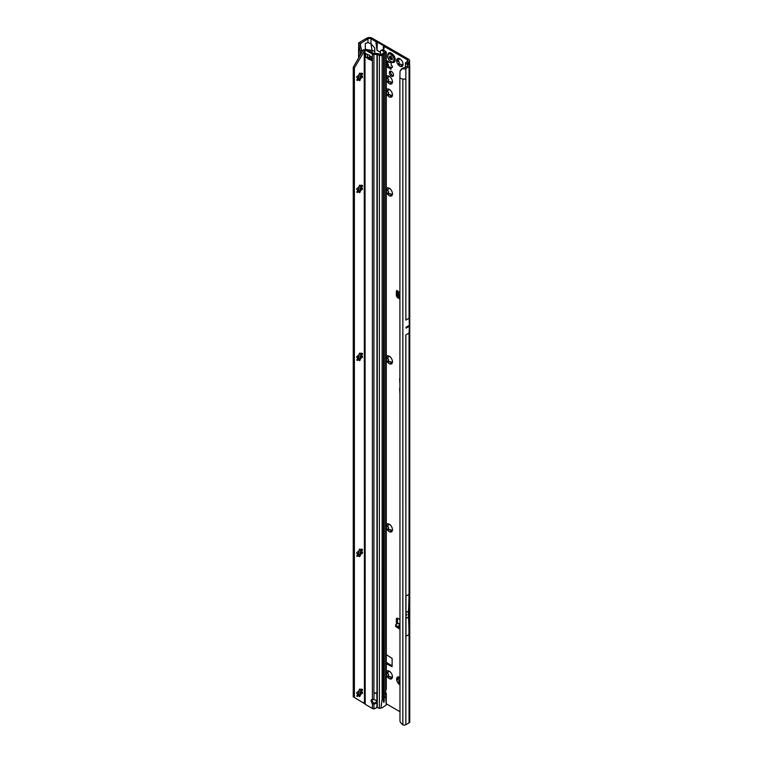 <?xml version="1.0" encoding="UTF-8"?>
<svg xmlns="http://www.w3.org/2000/svg" width="763" height="763" viewBox="0 0 763 763"><rect width="100%" height="100%" fill="white"/><g stroke="black" fill="none" stroke-linecap="round" stroke-linejoin="round"><path stroke-width="1.14" d="M390.685 677.487L390.57 676.905A3.052 1.764 60 0 1 390.303 676.771A3.052 1.764 60 0 1 390.027 676.6L387.633 677.182A4.549 2.632 -120 0 0 389.235 678.612A4.549 2.632 -120 0 0 390.847 679.041L390.561 677.992L391.161 677.649A0.858 0.496 -120 0 0 391.524 678.183M389.702 676.562L390.103 676.552A3.052 1.764 -120 0 0 390.379 676.724A3.052 1.764 -120 0 0 390.646 676.867L391.018 677.296M392.459 676.752L392.287 676.39A3.052 1.764 60 0 1 392.02 676.781L390.847 679.041A4.549 2.632 -120 0 0 392.459 676.752A4.549 2.632 -120 0 0 390.847 672.604A4.549 2.632 -120 0 0 389.235 671.173A4.549 2.632 -120 0 0 387.633 670.744A4.549 2.632 -120 0 0 386.297 671.688M386.297 674.692A4.549 2.632 -120 0 0 387.633 677.182L388.577 674.788A3.052 1.764 60 0 1 388.31 674.091L386.021 673.033L388.31 672.165A3.052 1.764 60 0 1 388.577 671.774L387.633 670.744L389.979 671.621M388.996 677.096L387.995 677.41M387.156 672.375A0.858 0.496 -120 0 0 387.766 673.424L388.386 674.053A3.052 1.764 -120 0 0 388.653 674.75L388.548 675.436A0.858 0.496 -120 0 0 389.254 676.867M399.85 684.735A4.549 2.632 -120 0 0 399.879 684.754A4.549 2.632 -120 0 1 398.238 683.305L399.183 680.911A3.052 1.764 60 0 1 398.915 680.224L396.626 679.156A4.549 2.632 -120 0 0 398.238 683.305L399.602 683.219L398.61 683.534M399.879 677.315A4.549 2.632 -120 0 0 399.85 677.296A4.549 2.632 -120 0 0 398.238 676.867A4.549 2.632 -120 0 0 396.626 679.156L397.771 678.498A0.858 0.496 -120 0 0 398.372 679.547L398.992 680.176A3.052 1.764 -120 0 0 399.259 680.873L399.154 681.559A0.858 0.496 -120 0 0 399.86 682.99M390.685 530.504L390.57 529.923A3.052 1.764 60 0 1 390.303 529.789A3.052 1.764 60 0 1 390.027 529.617L387.633 530.199A4.549 2.632 -120 0 0 389.235 531.63A4.549 2.632 -120 0 0 390.847 532.059L390.561 531.019L391.161 530.666A0.858 0.496 -120 0 0 391.524 531.201M389.702 529.589L390.103 529.57A3.052 1.764 -120 0 0 390.379 529.751A3.052 1.764 -120 0 0 390.646 529.884L391.018 530.314M392.459 529.77L392.287 529.417A3.052 1.764 60 0 1 392.02 529.799L390.847 532.059A4.549 2.632 -120 0 0 392.459 529.77A4.549 2.632 -120 0 0 390.847 525.621A4.549 2.632 -120 0 0 389.235 524.191A4.549 2.632 -120 0 0 387.633 523.761A4.549 2.632 -120 0 0 386.297 524.706M386.297 527.71A4.549 2.632 -120 0 0 387.633 530.199L388.577 527.805A3.052 1.764 60 0 1 388.31 527.119L386.021 526.05L388.31 525.182A3.052 1.764 60 0 1 388.577 524.801L387.633 523.761L389.979 524.648M388.996 530.113L387.995 530.428M387.156 525.392A0.858 0.496 -120 0 0 387.766 526.441L388.386 527.071A3.052 1.764 -120 0 0 388.653 527.767L388.548 528.463A0.858 0.496 -120 0 0 389.254 529.884M390.685 362.53L390.57 361.948A3.052 1.764 60 0 1 390.303 361.815A3.052 1.764 60 0 1 390.027 361.633L387.633 362.225A4.549 2.632 -120 0 0 389.235 363.646A4.549 2.632 -120 0 0 390.847 364.085L390.561 363.035L391.161 362.692A0.858 0.496 -120 0 0 391.524 363.226M389.702 361.605L390.103 361.595A3.052 1.764 -120 0 0 390.379 361.767A3.052 1.764 -120 0 0 390.646 361.9L391.018 362.339M392.459 361.796L392.287 361.433A3.052 1.764 60 0 1 392.02 361.815L390.847 364.085A4.549 2.632 -120 0 0 392.459 361.796A4.549 2.632 -120 0 0 390.847 357.637A4.549 2.632 -120 0 0 389.235 356.216A4.549 2.632 -120 0 0 387.633 355.777A4.549 2.632 -120 0 0 386.297 356.731M386.297 359.735A4.549 2.632 -120 0 0 387.633 362.225L388.577 359.831A3.052 1.764 60 0 1 388.31 359.135L386.021 358.076L388.31 357.198A3.052 1.764 60 0 1 388.577 356.817L387.633 355.777L389.979 356.664M388.996 362.139L387.995 362.454M387.156 357.408A0.858 0.496 -120 0 0 387.766 358.467L388.386 359.096A3.052 1.764 -120 0 0 388.653 359.793L388.548 360.479A0.858 0.496 -120 0 0 389.254 361.91M390.685 194.555L390.57 193.974A3.052 1.764 60 0 1 390.303 193.831A3.052 1.764 60 0 1 390.027 193.659L387.633 194.241A4.549 2.632 -120 0 0 389.235 195.671A4.549 2.632 -120 0 0 390.847 196.101L390.561 195.061L391.161 194.718A0.858 0.496 -120 0 0 391.524 195.252M389.702 193.63L390.103 193.621A3.052 1.764 -120 0 0 390.379 193.792A3.052 1.764 -120 0 0 390.646 193.926L391.018 194.355M392.459 193.812L392.287 193.459A3.052 1.764 60 0 1 392.02 193.84L390.847 196.101A4.549 2.632 -120 0 0 392.459 193.812A4.549 2.632 -120 0 0 390.847 189.663A4.549 2.632 -120 0 0 389.235 188.232A4.549 2.632 -120 0 0 387.633 187.803A4.549 2.632 -120 0 0 386.297 188.747M386.297 191.751A4.549 2.632 -120 0 0 387.633 194.241L388.577 191.856A3.052 1.764 60 0 1 388.31 191.16L386.021 190.092L388.31 189.224A3.052 1.764 60 0 1 388.577 188.843L387.633 187.803L389.979 188.69M388.996 194.155L387.995 194.479M387.156 189.434A0.858 0.496 -120 0 0 387.766 190.492L388.386 191.112A3.052 1.764 -120 0 0 388.653 191.809L388.548 192.505A0.858 0.496 -120 0 0 389.254 193.936M390.685 95.69L390.57 95.108A3.052 1.764 60 0 1 390.303 94.974A3.052 1.764 60 0 1 390.027 94.803L387.633 95.385A4.549 2.632 -120 0 0 389.235 96.815A4.549 2.632 -120 0 0 390.847 97.244L390.561 96.195L391.161 95.852A0.858 0.496 -120 0 0 391.524 96.386M389.702 94.765L390.103 94.755A3.052 1.764 -120 0 0 390.379 94.927A3.052 1.764 -120 0 0 390.646 95.07L391.018 95.499M392.459 94.955L392.287 94.593A3.052 1.764 60 0 1 392.02 94.984L390.847 97.244A4.549 2.632 -120 0 0 392.459 94.955A4.549 2.632 -120 0 0 390.847 90.807A4.549 2.632 -120 0 0 389.235 89.376A4.549 2.632 -120 0 0 387.633 88.947A4.549 2.632 -120 0 0 386.297 89.891M386.297 92.895A4.549 2.632 -120 0 0 387.633 95.385L388.577 92.991A3.052 1.764 60 0 1 388.31 92.294L386.021 91.236L388.31 90.368A3.052 1.764 60 0 1 388.577 89.977L387.633 88.947L389.979 89.824M388.996 95.299L387.995 95.613M387.156 90.578A0.858 0.496 -120 0 0 387.766 91.627L388.386 92.256A3.052 1.764 -120 0 0 388.653 92.952L388.548 93.639A0.858 0.496 -120 0 0 389.254 95.07M390.685 82.566L390.57 81.984A3.052 1.764 60 0 1 390.303 81.851A3.052 1.764 60 0 1 390.027 81.679L387.633 82.261A4.549 2.632 -120 0 0 389.235 83.692A4.549 2.632 -120 0 0 390.847 84.121L390.561 83.072L391.161 82.728A0.858 0.496 -120 0 0 391.524 83.262M389.702 81.641L390.103 81.631A3.052 1.764 -120 0 0 390.379 81.803A3.052 1.764 -120 0 0 390.646 81.946L391.018 82.375M392.459 81.832L392.287 81.469A3.052 1.764 60 0 1 392.02 81.86L390.847 84.121A4.549 2.632 -120 0 0 392.459 81.832A4.549 2.632 -120 0 0 390.847 77.683A4.549 2.632 -120 0 0 389.235 76.252A4.549 2.632 -120 0 0 387.633 75.823A4.549 2.632 -120 0 0 386.297 76.767M386.297 79.772A4.549 2.632 -120 0 0 387.633 82.261L388.577 79.867A3.052 1.764 60 0 1 388.31 79.171L386.021 78.112L388.31 77.244A3.052 1.764 60 0 1 388.577 76.853L387.633 75.823L389.979 76.71M388.996 82.175L387.995 82.49M387.156 77.454A0.858 0.496 -120 0 0 387.766 78.503L388.386 79.133A3.052 1.764 -120 0 0 388.653 79.829L388.548 80.516A0.858 0.496 -120 0 0 389.254 81.946M386.297 64.073A1.068 0.62 -120 0 0 386.641 64.464L387.156 65.046A3.271 1.888 -120 0 0 387.337 65.504L387.299 66.133A1.068 0.62 -120 0 0 388.586 67.745L389.063 67.649A3.271 1.888 -120 0 0 389.235 67.764A3.271 1.888 -120 0 0 389.416 67.859L389.893 68.498A1.068 0.62 -120 0 0 391.181 68.384L391.142 67.707A3.271 1.888 -120 0 0 391.324 67.449L391.829 67.459A1.068 0.62 -120 0 0 391.829 65.732L391.324 65.151A3.271 1.888 -120 0 0 391.142 64.683L391.181 64.054A1.068 0.62 -120 0 0 389.893 62.452L389.416 62.537A3.271 1.888 -120 0 0 389.063 62.337L388.586 61.698A1.068 0.62 -120 0 0 387.299 61.813L387.337 62.49A3.271 1.888 -120 0 0 387.156 62.738A1.068 0.62 -120 0 0 387.785 63.806L388.291 64.388A3.271 1.888 -120 0 0 388.472 64.845L388.434 65.484A1.068 0.62 -120 0 0 389.531 67.163M388.787 67.592L390.198 67.001A3.271 1.888 -120 0 0 390.379 67.106A3.271 1.888 -120 0 0 390.551 67.201L391.028 67.84A1.068 0.62 -120 0 0 391.076 67.936M401.29 65.065L401.176 64.493A3.052 1.764 60 0 1 400.909 64.35A3.052 1.764 60 0 1 400.642 64.178L398.238 64.76A4.549 2.632 -120 0 0 399.85 66.19A4.549 2.632 -120 0 0 401.452 66.619L401.166 65.58L401.767 65.227A0.858 0.496 -120 0 0 402.13 65.771M400.337 64.13L400.718 64.13A3.052 1.764 -120 0 0 400.985 64.311A3.052 1.764 -120 0 0 401.252 64.445L401.624 64.874M403.064 64.33L402.902 63.978A3.052 1.764 60 0 1 402.626 64.359L401.452 66.619A4.549 2.632 -120 0 0 403.064 64.33A4.549 2.632 -120 0 0 401.452 60.182A4.549 2.632 -120 0 0 399.85 58.751A4.549 2.632 -120 0 0 398.238 58.322A4.549 2.632 -120 0 0 396.626 60.611A4.549 2.632 -120 0 0 398.238 64.76L399.183 62.375A3.052 1.764 60 0 1 398.915 61.679L396.626 60.611L397.771 59.953A0.858 0.496 -120 0 0 398.372 61.002L398.992 61.631A3.052 1.764 -120 0 0 399.259 62.328L399.154 63.024A0.858 0.496 -120 0 0 399.86 64.445M396.626 60.611L398.915 59.743A3.052 1.764 60 0 1 399.183 59.361L398.238 58.322L400.585 59.209M399.602 64.674L398.61 64.989M399.879 297.694L397.609 296.454A1.068 0.601 178.7 0 1 397.294 296.015L397.265 294.728A1.068 0.601 178.7 0 1 397.265 294.68L397.351 292.811A1.068 0.601 178.7 0 1 397.685 292.382L398.152 291.762A1.335 0.773 -120 0 0 396.636 290.617A1.335 0.773 -120 0 0 396.359 291.228L396.359 295.186A2.146 1.24 -120 0 0 397.876 297.818L399.879 298.972M399.879 296.378L397.58 295.119A1.068 0.601 178.7 0 1 397.265 294.709L397.294 296.034M391.438 71.417A2.918 1.688 -120 0 0 389.979 71.274A2.918 1.688 -120 0 0 389.531 73.61A2.918 1.688 -120 0 0 391.438 76.186A2.918 1.688 -120 0 0 392.897 76.329A2.918 1.688 -120 0 0 393.346 73.992A2.918 1.688 -120 0 0 391.438 71.417M393.346 75.804A2.918 1.688 60 0 1 392.573 75.527A2.918 1.688 60 0 1 390.656 71.14M399.879 364.123L399.879 368.024M399.879 369.788L399.879 372.296M407.547 326.45L407.728 327.165L407.909 326.24L406.078 327.298A2.146 1.24 -120 0 0 406.078 327.222L406.078 328.138A2.146 1.24 -120 0 0 406.078 328.061L406.078 327.298M406.851 614.501L406.479 615.159M388.567 670.973L388.653 671.736A3.052 1.764 -120 0 0 388.386 672.117L388.253 672.232M399.173 677.096L399.259 677.859A3.052 1.764 -120 0 0 398.992 678.24L398.868 678.355M388.567 523.99L388.653 524.753A3.052 1.764 -120 0 0 388.386 525.135L388.253 525.249M388.567 356.016L388.653 356.779A3.052 1.764 -120 0 0 388.386 357.16L388.253 357.275M388.567 188.041L388.653 188.795A3.052 1.764 -120 0 0 388.386 189.186L388.253 189.291M388.567 89.176L388.653 89.939A3.052 1.764 -120 0 0 388.386 90.32L388.253 90.435M388.567 76.052L388.653 76.815A3.052 1.764 -120 0 0 388.386 77.197L388.253 77.311M388.539 61.603L388.472 61.832A3.271 1.888 -120 0 0 388.291 62.089L388.109 62.184M399.173 58.551L399.259 59.314A3.052 1.764 -120 0 0 398.992 59.695L398.868 59.81M386.297 662.427L392.115 665.794M397.494 290.808L397.494 292.515M397.533 618.221A2.146 1.24 -120 0 0 397.494 618.593L397.494 622.56A1.335 0.773 -120 0 0 397.781 623.505M407.27 63.529L408.482 62.213A3.748 2.165 180 0 0 409.578 60.678A3.748 2.165 180 0 0 408.482 59.152L372.115 38.15A3.748 2.165 180 0 0 366.812 38.15L359.306 42.49A2.356 1.364 0 0 0 358.62 43.329L358.534 43.93L360.165 43.815L367.947 38.808A2.146 1.24 180 0 1 370.98 38.808L375.806 41.593L377.036 50.32L380.298 52.208M399.879 624.42L398.038 623.361L395.959 624.506A1.068 0.639 1.3 0 0 395.94 625.412L399.879 627.806M398.038 623.361L399.879 623.81M399.879 626.49L398.715 625.774L399.85 624.468M395.625 624.945L395.596 626.242A1.068 0.639 1.3 0 0 395.911 626.709L399.879 629.122M388.291 62.089L386.641 62.738A1.068 0.62 -120 0 0 386.297 62.719M386.297 663.743L392.115 666.662L392.115 658.44L386.297 654.644M407.347 59.8L407.347 61.555A2.146 1.24 180 0 0 407.976 60.678A2.146 1.24 180 0 0 407.347 59.8L384.342 46.524A2.68 1.545 180 0 1 383.713 45.952L383.655 45.856A1.068 0.62 0 0 0 383.407 45.627L377.342 42.127A1.068 0.62 0 0 0 376.951 41.984L376.779 41.946A2.68 1.545 180 0 1 375.806 41.593M383.541 50.749L384.342 46.524M374.767 53.505L374.767 47.964L370.98 43.729L372.02 50.415L366.536 49.614M386.297 703.81L399.879 711.65M399.879 619.527L397.876 618.373A2.146 1.24 -120 0 0 396.808 618.268A2.146 1.24 -120 0 0 396.359 619.251L396.359 623.209A1.335 0.773 -120 0 0 396.636 624.134M399.879 373.899L399.879 376.464M399.879 378.229A1.879 1.087 -120 0 0 399.64 378.973L399.879 383.579M399.879 388.157A1.879 1.087 -120 0 0 399.64 388.901L399.879 393.508M359.268 695.379L358.61 694.387L358.61 691.288M361.748 52.513L361.748 50.348L360.355 50.806L358.61 48.698L358.686 45.398M367.947 38.808L367.947 42.575L365.296 43.51L365.296 49.175M403.245 67.878L400.031 71.14L401.596 68.765L408.024 65.961M405.821 334.967L409.102 333.069L409.369 326.24A2.146 1.24 -120 0 0 409.369 326.163L409.369 325.4A2.146 1.24 -120 0 0 409.369 325.315L409.102 318.19L405.821 320.088M408.978 634.539L405.945 636.285L405.945 596.046L408.978 594.291A302.73 174.784 60 0 1 408.463 611.163A51.97 30.005 -120 0 0 408.463 617.067A302.73 174.784 60 0 1 408.978 634.539L408.978 594.291M405.859 724.697L409.063 722.847A2.356 1.364 0 0 0 409.75 721.893L409.75 65.723A2.356 1.364 180 0 1 409.063 66.686L405.859 68.536L405.859 79.037L402.845 79.19L399.879 77.988L399.974 721.216A3.214 2.146 -129.5 0 0 400.823 722.895L402.845 724.85A2.356 1.364 0 0 0 405.859 724.697L405.859 334.938M360.355 694.206L360.355 689.99M360.355 554.224L360.355 550.009M360.355 358.248L360.355 354.032M360.355 190.273L360.355 186.058M360.355 78.284L360.355 74.078M360.355 54.926L360.355 50.806L359.287 47.668M407.347 61.555L406.135 62.251A2.356 1.364 0 0 0 405.487 62.957L408.043 65.513M402.73 68.756L403.589 68.889A2.356 1.364 0 0 0 405.859 68.536M407.27 62.909L409.197 64.855A2.356 1.364 180 0 1 409.75 65.723M367.947 42.575L370.98 43.729L370.98 38.808M405.477 67.449L405.487 62.957M374.767 51.283L372.02 50.415L372.02 52.533M360.165 43.815L360.937 47.935L359.306 47.735L358.534 43.93M360.241 45.16L361.748 50.348M358.772 45.875L360.355 45.904M376.607 46.743L376.779 41.946M376.722 48.26L376.951 41.984M383.57 50.015L383.713 45.952M383.503 49.977L383.655 45.856M400.031 71.14L399.879 77.988M401.596 68.765L401.08 69.586M358.457 355.539L358.248 359.554M398.715 625.774L399.879 626.041M399.125 292.305L398.152 291.762M399.116 292.315L397.952 293.974M397.962 293.955L397.733 294.432L399.879 295.615M399.879 291.447L397.866 294.318L399.688 291.504M397.733 294.432L398 293.908L399.879 295.415M398.315 59.953L398.992 59.695M399.097 58.522L398.238 58.322M400.718 64.13L400.003 64.321M387.699 77.454L388.386 77.197M388.491 76.023L387.633 75.823M390.103 81.631L389.397 81.822M387.699 90.578L388.386 90.32M388.491 89.147L387.633 88.947M390.103 94.755L389.397 94.946M387.699 189.443L388.386 189.186M388.491 188.003L387.633 187.803M390.103 193.621L389.397 193.812M387.699 357.418L388.386 357.16M388.491 355.987L387.633 355.777M390.103 361.595L389.397 361.786M387.699 525.392L388.386 525.135M388.491 523.962L387.633 523.761M390.103 529.57L389.397 529.76M396.626 679.156L398.915 678.288A3.052 1.764 60 0 1 399.183 677.897L398.238 676.867L400.003 677.487M398.315 678.498L398.992 678.24M399.097 677.067L398.238 676.867M387.699 672.375L388.386 672.117M388.491 670.944L387.633 670.744M390.103 676.552L389.397 676.743M394.118 62.251L394.08 62.28A5.36 3.09 -120 0 0 394.118 62.251A5.36 3.09 -120 0 0 394.938 57.959A5.36 3.09 -120 0 0 391.438 53.238A5.36 3.09 -120 0 0 388.758 52.981A5.36 3.09 -120 0 0 388.739 52.99L388.72 53A5.36 3.09 -120 0 0 388.109 53.572C386.927 56.72 387.938 59.524 391.133 61.965L393.279 62.518A5.36 3.09 -120 0 0 394.08 62.28A5.36 3.09 -120 0 0 394.9 57.988A5.36 3.09 -120 0 0 391.4 53.267A5.36 3.09 -120 0 0 388.72 53M391.4 62.013A5.36 3.09 -120 0 0 393.279 62.518M392.401 59.724A2.413 1.392 60 0 1 392.382 59.762A2.413 1.392 60 0 1 392.363 59.791L392.125 59.743A0.858 0.496 -120 0 0 391.362 59.59L390.446 59.066A0.858 0.496 -120 0 0 389.683 58.331L389.454 58.112A2.413 1.392 60 0 1 389.426 58.055A2.413 1.392 60 0 1 389.407 57.998L389.464 57.75A0.858 0.496 -120 0 0 389.626 56.929L389.559 56.109L390.074 56.281A0.858 0.496 -120 0 0 390.685 56.014L390.866 55.928A2.413 1.392 60 0 1 390.904 55.957A2.413 1.392 60 0 1 390.952 55.976L391.133 56.281A0.858 0.496 -120 0 0 391.734 57.244L392.192 58.417A0.858 0.496 -120 0 0 392.354 59.419L392.401 59.724M356.521 693.062L357.551 693.748A3.052 1.764 120 0 0 357.551 694.368L357.122 695.207A0.858 0.496 120 0 0 357.733 696.075L358.381 695.56A3.052 1.764 120 0 0 358.848 695.608L359.087 696.19A0.858 0.496 120 0 0 360.298 695.494L360.527 694.635A3.052 1.764 120 0 0 360.994 694.063L361.652 693.805A0.858 0.496 120 0 0 362.253 692.241L361.834 691.898A3.052 1.764 120 0 0 361.853 691.574A3.052 1.764 120 0 0 361.834 691.278L362.253 690.439A0.858 0.496 120 0 0 361.652 689.58L360.994 690.086A3.052 1.764 120 0 0 360.527 690.038L360.298 689.456A0.858 0.496 120 0 0 359.087 690.153L358.848 691.011A3.052 1.764 120 0 0 358.381 691.593L357.733 691.841A0.858 0.496 120 0 0 357.122 693.405L357.361 693.424M361.729 690.973A4.549 2.632 -60 0 1 361.347 692.413L361.757 691.85A3.052 1.764 120 0 0 361.776 691.536A3.052 1.764 120 0 0 361.757 691.23L361.49 689.037M356.521 553.08L357.551 553.766A3.052 1.764 120 0 0 357.551 554.396L357.122 555.226A0.858 0.496 120 0 0 357.733 556.093L358.381 555.588A3.052 1.764 120 0 0 358.848 555.626L359.087 556.208A0.858 0.496 120 0 0 360.298 555.512L360.527 554.653A3.052 1.764 120 0 0 360.994 554.081L361.652 553.824A0.858 0.496 120 0 0 362.253 552.269L361.834 551.916A3.052 1.764 120 0 0 361.853 551.601A3.052 1.764 120 0 0 361.834 551.296L362.253 550.457A0.858 0.496 120 0 0 361.652 549.598L360.994 550.104A3.052 1.764 120 0 0 360.527 550.066L360.298 549.474A0.858 0.496 120 0 0 359.087 550.171L358.848 551.029A3.052 1.764 120 0 0 358.381 551.611L357.733 551.859A0.858 0.496 120 0 0 357.122 553.423L357.361 553.442M361.729 550.991A4.549 2.632 -60 0 1 361.347 552.441L361.757 551.878A3.052 1.764 120 0 0 361.776 551.554A3.052 1.764 120 0 0 361.757 551.248L361.49 549.055M356.521 357.103L357.551 357.799A3.052 1.764 120 0 0 357.551 358.419L357.122 359.259A0.858 0.496 120 0 0 357.733 360.117L358.381 359.611A3.052 1.764 120 0 0 358.848 359.65L359.087 360.241A0.858 0.496 120 0 0 360.298 359.535L360.527 358.686A3.052 1.764 120 0 0 360.994 358.105L361.652 357.857A0.858 0.496 120 0 0 362.253 356.292L361.834 355.94A3.052 1.764 120 0 0 361.853 355.625A3.052 1.764 120 0 0 361.834 355.32L362.253 354.48A0.858 0.496 120 0 0 361.652 353.622L360.994 354.127A3.052 1.764 120 0 0 360.527 354.089L360.298 353.498A0.858 0.496 120 0 0 359.087 354.204L358.848 355.053A3.052 1.764 120 0 0 358.381 355.634L357.733 355.882A0.858 0.496 120 0 0 357.122 357.446L357.361 357.466M361.729 355.014A4.549 2.632 -60 0 1 361.347 356.464L361.757 355.901A3.052 1.764 120 0 0 361.776 355.577A3.052 1.764 120 0 0 361.757 355.281L361.49 353.088M356.521 189.129L357.551 189.815A3.052 1.764 120 0 0 357.551 190.445L357.122 191.275A0.858 0.496 120 0 0 357.733 192.142L358.381 191.627A3.052 1.764 120 0 0 358.848 191.675L359.087 192.257A0.858 0.496 120 0 0 360.298 191.561L360.527 190.702A3.052 1.764 120 0 0 360.994 190.13L361.652 189.873A0.858 0.496 120 0 0 362.253 188.318L361.834 187.965A3.052 1.764 120 0 0 361.853 187.641A3.052 1.764 120 0 0 361.834 187.345L362.253 186.506A0.858 0.496 120 0 0 361.652 185.647L360.994 186.153A3.052 1.764 120 0 0 360.527 186.115L360.298 185.523A0.858 0.496 120 0 0 359.087 186.22L358.848 187.078A3.052 1.764 120 0 0 358.381 187.66L357.733 187.908A0.858 0.496 120 0 0 357.122 189.472L357.361 189.491M361.729 187.04A4.549 2.632 -60 0 1 361.347 188.49L361.757 187.927A3.052 1.764 120 0 0 361.776 187.603A3.052 1.764 120 0 0 361.757 187.297L361.49 185.104M356.521 77.139L357.551 77.836A3.052 1.764 120 0 0 357.551 78.455L357.122 79.295A0.858 0.496 120 0 0 357.733 80.153L358.381 79.648A3.052 1.764 120 0 0 358.848 79.686L359.087 80.277A0.858 0.496 120 0 0 360.298 79.571L360.527 78.723A3.052 1.764 120 0 0 360.994 78.141L361.652 77.893A0.858 0.496 120 0 0 362.253 76.329L361.834 75.985A3.052 1.764 120 0 0 361.853 75.661A3.052 1.764 120 0 0 361.834 75.356L362.253 74.526A0.858 0.496 120 0 0 361.652 73.658L360.994 74.164A3.052 1.764 120 0 0 360.527 74.125L360.298 73.534A0.858 0.496 120 0 0 359.087 74.24L358.848 75.089A3.052 1.764 120 0 0 358.381 75.671L357.733 75.928A0.858 0.496 120 0 0 357.122 77.483L357.361 77.511M361.729 75.051A4.549 2.632 -60 0 1 361.347 76.5L361.757 75.938A3.052 1.764 120 0 0 361.776 75.613A3.052 1.764 120 0 0 361.757 75.318L361.49 73.124M376.464 701.378A2.68 2.184 -0 0 1 373.927 703.105L373.927 704.03A2.68 2.184 180 0 0 376.521 701.846A2.68 2.184 180 0 0 373.927 699.661L372.411 699.413A2.68 1.545 -120 0 0 371.686 699.518A2.68 1.545 -120 0 0 372.411 703.553L373.546 702.895A2.68 1.545 -120 0 1 372.382 699.404M366.011 53.696A2.146 1.24 180 0 1 365.639 53.524L366.66 54.068A10.711 6.19 -120 0 0 367.928 54.526A2.146 1.24 60 0 1 368.243 54.65A9.967 5.751 60 0 1 368.672 54.879A9.967 5.751 60 0 1 369.092 55.146A2.146 1.24 60 0 1 369.406 55.384A10.711 6.19 -120 0 0 370.675 56.395L371.695 57.025A2.146 1.24 180 0 1 371.4 56.805M386.278 704.697L385.668 696.81L384.304 697.601L383.98 701.607M383.942 702.647L383.942 701.598M383.293 701.388L383.589 54.287L382.129 55.203A2.146 1.24 180 0 1 379.392 55.337L376.97 54.431L373.927 54.431A2.146 1.24 180 0 1 372.411 54.068L365.782 50.244A3.214 1.86 -120 0 0 365.2 49.996L366.335 49.337A3.214 1.86 60 0 1 366.917 49.585L365.782 50.244M373.927 53.505L373.927 692.966L376.97 692.966L373.927 693.224L376.97 693.224L376.97 53.505L373.546 53.41L366.917 49.585M372.411 708.484L372.411 703.553L373.927 704.03L373.927 708.827L373.326 708.798A2.146 1.24 0 0 1 372.411 708.484L365.782 704.65A3.214 1.86 -120 0 1 365.2 704.23L364.991 50.091L354.385 67.897L354.385 697.458L364.991 703.906M371.076 59.028A10.711 6.19 -120 0 0 370.541 58.865A2.146 1.24 60 0 1 370.227 58.741A9.967 5.751 60 0 1 369.378 58.255A2.146 1.24 60 0 1 369.063 58.007A10.711 6.19 -120 0 0 368.205 57.301M354.385 67.897L353.25 67.239L363.102 50.177L366.335 49.337M381.166 707.587L381.853 707.988L381.014 707.921L382.129 698.851L383.493 698.069L383.493 54.411M373.927 708.827A3.214 2.623 180 0 0 375.854 708.074L376.312 707.702A1.068 0.877 180 0 1 376.97 707.444L379.392 708.35A2.146 1.24 0 0 0 379.707 708.455L381.014 707.921M386.259 704.907L381.853 707.988M384.428 700.739L383.589 700.558M380.298 54.574L380.584 50.759A3.214 1.726 -116.7 0 1 380.966 50.415A3.214 1.726 -116.7 0 1 382.416 50.663L383.627 50.053L385.763 51.474A2.146 1.24 180 0 1 386.297 52.285L386.297 689.027L385.668 691.068A1.068 0.62 120 0 0 385.62 691.373L385.62 693.596A1.068 0.62 120 0 0 385.668 693.863L385.496 693.758M386.297 52.285A2.146 1.24 180 0 1 385.668 53.162L383.589 54.287M385.62 692.67L385.763 692.766A2.146 1.24 180 0 1 386.288 693.51L384.686 693.557M383.589 700.672L383.493 698.069M383.56 698.441L383.56 54.364M383.942 700.32L383.942 53.982M382.416 50.663L384.533 52.504L380.995 54.545L378.2 53.725A2.146 1.24 0 0 0 376.97 53.505M371.076 57.454A1.612 0.925 -0 0 0 369.607 57.158L367.518 57.368A2.146 1.24 180 0 1 365.639 57.025L365.677 53.505M365.677 57.044L366.66 57.664A10.711 6.19 -120 0 1 367.928 58.665A2.146 1.24 60 0 0 368.243 58.904A9.967 5.751 60 0 0 369.092 59.4A2.146 1.24 60 0 0 369.406 59.524A10.711 6.19 -120 0 1 370.675 59.981L371.695 60.525A2.146 1.24 180 0 1 371.076 59.648A2.146 1.24 180 0 1 371.104 59.438M366.66 57.664L367.137 57.387M383.627 50.053A3.214 1.726 -116.7 0 0 382.187 49.805L380.966 50.415M363.102 50.177L364.237 50.835L364.447 703.352L363.102 702.494M363.693 49.652L364.447 50.482M353.25 67.239L353.25 696.81L354.385 697.458M358.553 695.885L360.451 694.597A3.052 1.764 120 0 0 360.918 694.015L361.347 692.413A4.549 2.632 -60 0 1 358.963 695.627M358.553 555.903L360.451 554.615A3.052 1.764 120 0 0 360.918 554.033L361.347 552.441A4.549 2.632 -60 0 1 358.963 555.645M358.553 359.936L360.451 358.639A3.052 1.764 120 0 0 360.918 358.057L361.347 356.464A4.549 2.632 -60 0 1 358.963 359.669L358.925 354.967M358.553 191.952L360.451 190.664A3.052 1.764 120 0 0 360.918 190.082L361.347 188.49A4.549 2.632 -60 0 1 358.963 191.694M358.553 79.972L360.451 78.675A3.052 1.764 120 0 0 360.918 78.093L361.347 76.5A4.549 2.632 -60 0 1 358.963 79.705L358.925 75.003M376.808 693.004L376.97 707.444M374.089 693.004L373.927 699.661M357.733 80.153L357.132 79.81L358.314 79.6A3.052 1.764 120 0 0 358.772 79.648L358.753 79.762M360.451 74.078L359.697 73.191L360.298 73.534M357.733 192.142L357.132 191.79L358.314 191.589A3.052 1.764 120 0 0 358.772 191.627L358.753 191.751M360.451 186.067L359.697 185.18L360.298 185.523M357.733 360.117L357.132 359.774L358.314 359.564A3.052 1.764 120 0 0 358.772 359.611L358.753 359.726M360.451 354.042L359.697 353.155L360.298 353.498M357.733 556.093L357.132 555.741L358.314 555.54A3.052 1.764 120 0 0 358.772 555.578L358.753 555.702M360.451 550.018L359.697 549.131L360.298 549.474M357.733 696.075L357.132 695.722L358.314 695.522A3.052 1.764 120 0 0 358.772 695.56L358.753 695.684M360.451 690L359.697 689.113L360.298 689.456M390.551 67.201L389.416 67.859M398.858 292.668L398.009 292.2M397.742 293.993L398.696 292.906M397.313 290.684L396.359 291.228M358.925 695.045L358.925 690.916M358.925 555.626L358.925 550.934M358.925 191.675L358.925 186.983M358.925 57.406L358.925 49.376M360.441 46.152L360.441 43.138M409.369 326.163L407.909 327.012M407.547 327.222L406.078 328.061M409.369 326.24L406.078 328.138M409.369 325.4L407.909 326.24M409.369 325.315L406.078 327.222M409.063 333.088L409.063 722.847M405.945 618.516L408.463 617.067M405.945 612.622L408.463 611.163M408.482 62.213L408.482 64.359M409.063 66.686L409.063 318.219M405.859 79.037L405.859 320.069M402.845 724.85L402.845 79.19M377.342 42.127L377.036 50.32M383.407 45.627L383.245 49.843M397.494 618.593L396.359 619.251M397.494 622.56L396.359 623.209M395.94 625.412L395.911 626.709M398.963 297.189L397.876 297.818M397.265 294.671L396.359 295.186M397.609 296.454L397.58 295.119M399.154 63.024L398.553 63.367M398.372 61.002L397.771 61.355M401.767 65.227L401.166 65.58M388.434 65.484L387.299 66.133M388.51 65.275L387.375 65.923M388.472 64.845L387.337 65.504M388.291 64.388L387.156 65.046M388.014 63.987L386.879 64.645M387.785 63.806L386.641 64.464M388.472 61.832L387.337 62.49M388.462 61.488L387.375 62.118M388.272 61.25L387.299 61.813M392.449 67.096L391.829 67.459M392.459 66.877L391.6 67.373M392.449 66.801L391.505 67.344M391.028 67.84L389.893 68.498M390.875 67.545L389.74 68.203M390.198 67.001L389.063 67.649M388.548 80.516L387.947 80.868M387.766 78.503L387.165 78.847M391.161 82.728L390.561 83.072M388.548 93.639L387.947 93.992M387.766 91.627L387.165 91.97M391.161 95.852L390.561 96.195M388.548 192.505L387.947 192.848M387.766 190.492L387.165 190.836M391.161 194.718L390.561 195.061M388.548 360.479L387.947 360.832M387.766 358.467L387.165 358.81M391.161 362.692L390.561 363.035M388.548 528.463L387.947 528.807M387.766 526.441L387.165 526.794M391.161 530.666L390.561 531.019M399.154 681.559L398.553 681.912M398.372 679.547L397.771 679.89M388.548 675.436L387.947 675.789M387.766 673.424L387.165 673.767M391.161 677.649L390.561 677.992M390.961 56.09L391.009 56.195A1.078 0.62 60 0 1 390.799 57.225L390.79 57.273A2.194 1.268 -120 0 0 390.837 57.368L390.875 57.416A1.078 0.62 60 0 1 391.829 58.331L391.629 58.408A0.916 0.525 -120 0 0 390.809 57.626L390.627 57.444A2.356 1.364 60 0 1 390.608 57.397A2.356 1.364 60 0 1 390.58 57.339L390.589 57.168M390.837 57.368L389.454 58.112M390.904 61.479A4.349 2.518 -120 0 0 393.985 59.695A4.349 2.518 -120 0 0 390.904 54.364A4.349 2.518 -120 0 0 387.823 56.147A4.349 2.518 -120 0 0 390.904 61.479M392.068 59.113L390.58 59.4M391.829 58.331L390.446 59.066M390.074 56.281L389.492 56.605M391.562 59.466L392.172 59.075M389.626 56.929L390.77 56.195M389.569 57.692L390.627 57.139A0.916 0.525 -120 0 0 390.799 56.271L391.009 56.195M389.407 57.998L390.79 57.273M389.683 58.331L390.875 57.416M382.129 55.203L382.129 698.851M379.392 708.35L379.392 55.337L380.308 54.583M385.668 696.81L385.668 693.863M385.668 691.068L385.668 53.162M384.304 697.601L384.304 53.944M378.2 53.725L377.275 54.488L377.275 707.501M369.607 57.158L369.607 55.556M367.518 57.368L367.518 54.411M367.928 58.665L369.063 58.007M368.243 58.904L369.378 58.255M369.092 59.4L370.227 58.741M369.406 59.524L370.541 58.865M371.695 60.525L371.695 57.025M372.411 699.413L372.411 54.068M384.552 52.485L385.763 51.474M361.662 74.173L362.253 74.526M361.052 77.54L361.652 77.893M359.697 79.228L360.298 79.571M361.662 186.162L362.253 186.506M361.052 189.529L361.652 189.873M359.697 191.217L360.298 191.561M361.662 354.137L362.253 354.48M361.052 357.504L361.652 357.857M359.697 359.192L360.298 359.535M361.662 550.113L362.253 550.457M361.052 553.48L361.652 553.824M359.697 555.168L360.298 555.512M361.662 690.095L362.253 690.439M361.052 693.462L361.652 693.805M359.697 695.15L360.298 695.494M358.61 555.588L358.61 551.306M358.61 359.611L358.61 355.329M358.61 191.637L358.61 187.355M358.61 79.648L358.61 75.375M358.61 57.95L358.61 48.698M409.578 60.678L409.578 65.227M405.439 65.771L405.439 67.468M358.61 694.387L358.648 695.57M388.214 62.165L387.079 62.824M392.44 66.772L391.4 67.373M389.903 66.953L388.768 67.611M390.494 56.338L391.038 56.052M389.511 57.73L390.685 57.12M391.448 59.514L392.163 59.056M386.297 704.716L386.297 693.567M371.076 59.648L371.076 56.615"/></g></svg>
